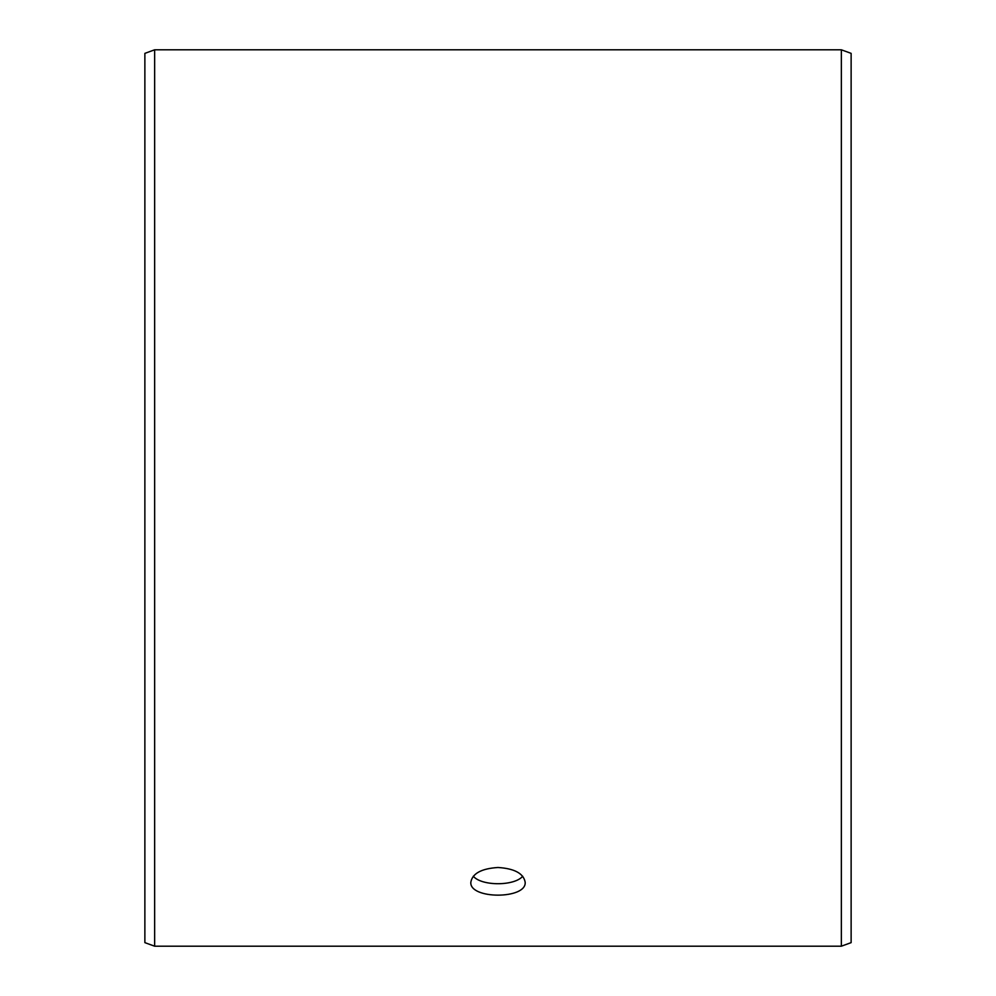 <?xml version="1.0" encoding="UTF-8"?>
<svg xmlns="http://www.w3.org/2000/svg" width="996" height="996" viewBox="0 0 996 996"><rect width="100%" height="100%" fill="white"/><g stroke="black" fill="none" stroke-linecap="round" stroke-linejoin="round"><path stroke-width="1.49" d="M144.868 942.639L144.868 53.361L154.654 49.8L154.654 946.2L144.868 942.639M841.346 49.8L841.346 946.2L851.132 942.639L851.132 53.361L841.346 49.8L154.654 49.8M473.299 876.231C481.541 886.216 514.471 886.203 522.701 876.243M498 867.491C514.496 868.549 523.56 873.455 525.166 882.182C526.834 899.475 469.153 899.463 470.834 882.182C472.428 873.455 481.479 868.562 498 867.491M841.346 946.2L154.654 946.2"/></g></svg>
